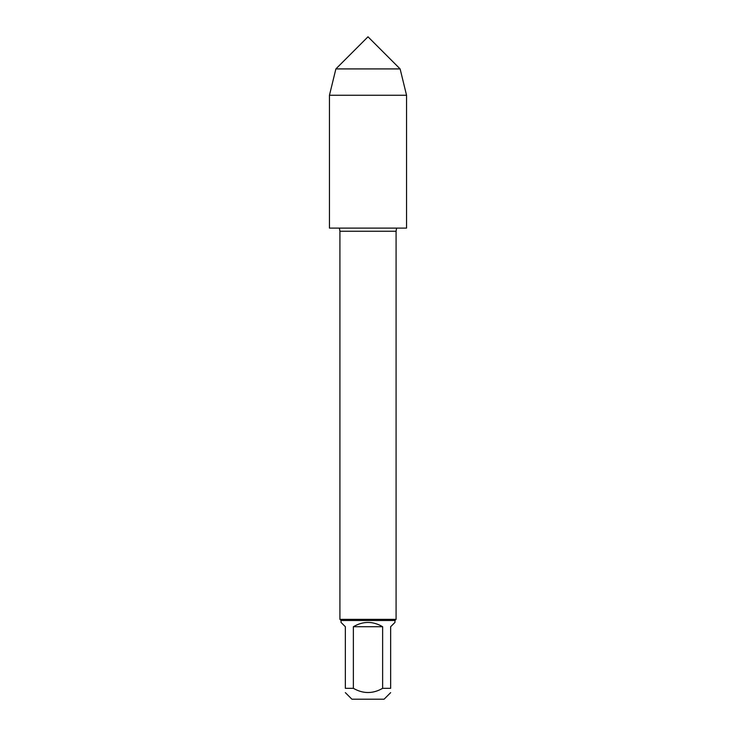 <?xml version="1.0" encoding="UTF-8"?>
<svg xmlns="http://www.w3.org/2000/svg" width="736" height="736" viewBox="0 0 736 736"><rect width="100%" height="100%" fill="white"/><g stroke="black" fill="none" stroke-linecap="round" stroke-linejoin="round"><path stroke-width="1.1" d="M353.372 626.722L382.628 626.722C372.876 621.018 363.124 621.018 353.372 626.722L353.372 688.326C363.124 693.919 372.876 693.919 382.628 688.326L390.65 688.326C390.65 693.919 390.65 693.919 390.65 688.326L390.65 626.722L394.965 622.408L394.965 620.485L341.035 620.485L339.912 619.362L339.912 231.251L339.406 228.096M339.912 619.362L396.088 619.362L396.088 231.251L339.912 231.251M390.65 692.64L384.091 699.2L351.909 699.2L345.35 692.64M382.628 688.326L382.628 626.722M353.372 688.326L345.35 688.326C345.35 693.919 345.35 693.919 345.35 688.326L345.35 626.722L341.035 622.408L341.035 620.485M406.548 95.257L329.452 95.257L329.452 228.096L406.548 228.096L406.548 95.257L400.117 68.917L335.883 68.917L329.452 95.257L329.452 228.096L368 228.096M329.452 95.257L335.883 68.917L368 36.8L400.117 68.917M396.088 231.251L396.594 228.096M394.965 620.485L396.088 619.362"/></g></svg>
